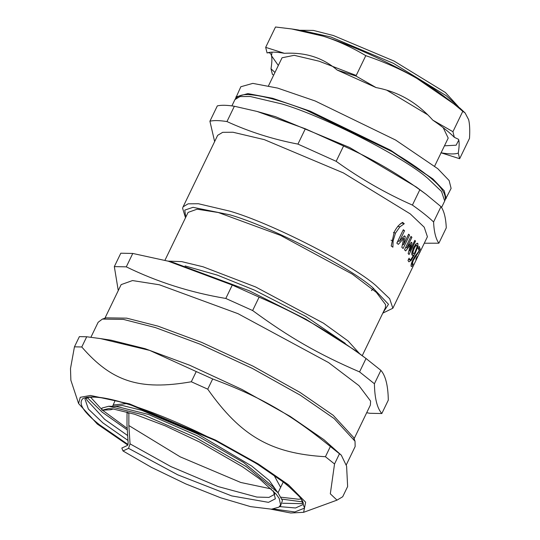 <?xml version="1.0" encoding="UTF-8"?>
<svg xmlns="http://www.w3.org/2000/svg" width="540" height="540" viewBox="0 0 540 540"><rect width="100%" height="100%" fill="white"/><g stroke="black" fill="none" stroke-linecap="round" stroke-linejoin="round"><path stroke-width="0.81" d="M382.799 313.139L392.857 308.239L389.651 298.694L375.705 285.397C350.831 263.689 270.581 222.851 229.777 211.14L198.43 203.742L188.109 203.823L183.094 206.834L217.661 135.338L222.669 132.327L232.99 132.246L264.337 139.644L343.42 172.935L410.265 213.901L424.211 227.198L427.417 236.743L419.627 252.855M391.23 246.004L394.173 232.112C396.549 227.407 399.377 224.168 402.644 222.392L404.21 223.769L399.877 226.861L395.503 233.105L393.113 240.854L392.911 247.144L391.23 246.004M404.521 249.818L411.001 236.405L411.919 237.29L406.823 247.833L411.372 242.231L411.986 242.865L409.759 250.898L414.855 240.354L415.523 241.117L409.037 254.529L408.173 253.544L410.542 244.782L405.648 250.911L404.521 249.818M408.652 259.106L409.469 259.443C410.191 260.422 411.541 258.998 413.505 255.157L412.115 255.218L411.77 253.004L413.444 247.772L416.077 243.864L417.879 243.513L417.913 246.388L415.078 253.597L411.115 260.476L408.881 261.826L407.99 260.476L409.097 258.174L409.779 259.706L408.598 259.214M417.555 243.243L417.15 243.216M416.036 258.815L417.089 256.642L416.988 258.12L415.935 260.293L416.036 258.815M371.452 290.594L373.613 288.32M415.064 262.298L419.762 252.41M392.857 308.239L415.26 261.88M418.21 248.441L419.209 246.368L420.269 249.338L413.255 260.489L412.135 264.296L413.181 263.871L411.952 266.423L411.122 266.321C410.819 265.248 411.399 263.115 412.87 259.929L414.727 256.615L419.155 250.85L418.21 248.441M411.325 263.932L412.607 264.391M411.055 266.018L411.952 266.423L411.122 266.321M396.833 243.149L403.312 229.736L404.534 230.722L399.438 241.272L404.44 235.825L405.284 236.547L403.508 244.742L408.605 234.198L409.577 235.076L403.096 248.488L401.834 247.354L403.704 238.41L398.338 244.37L396.833 243.149M355.023 441.221L353.666 437.522L333.2 415.3L300.085 392.452L252.95 366.12L201.683 342.38L158.011 326.153L126.691 318.154L106.124 317.851L102.377 319.086L123.37 319.397L155.338 327.564L199.908 344.122L252.227 368.348L300.341 395.226L334.139 418.547L355.023 441.221L355.151 446.526L346.309 464.819M90.895 337.271L98.138 322.286L102.377 319.086M341.307 455.186L346.599 466.121L347.632 486.54L342.697 496.753L337.014 500.135L330.318 493.823L334.537 463.982L339.471 453.769L341.307 455.186L323.919 439.682L290.122 416.36L242.015 389.482L189.695 365.256L145.118 348.698L111.092 340.2L100.454 338.587L149.675 350.399L196.243 371.554L191.309 381.767C139.995 390.731 111.915 381.814 81.776 346.984L86.717 336.771L100.454 338.587M212.679 378.959C260.057 396.576 290.237 413.897 330.365 446.513L325.431 456.725C271.087 453.506 240.914 436.185 207.738 389.171L212.679 378.959L196.243 371.554M86.717 336.771L79.387 336.623L74.446 346.835L70.497 368.577L70.868 380.261L78.59 403.535L97.274 424.028L127.825 445.068M81.776 346.984L74.446 346.835M339.471 453.769L330.365 446.513M334.537 463.982L325.431 456.725M271.067 509.207L290.756 513L303.615 512.318L305.64 502.214L288.374 484.718L258.329 463.988L215.568 440.1L129.438 403.839L90.504 395.449L80.244 397.312L78.59 403.535M207.738 389.171L191.309 381.767M86.373 398.054L86.859 400.039L104.585 419.276L127.481 435.429M282.474 503.24L301.226 503.665L303.082 502.814M86.859 397.183L102.074 412.074L127.157 429.813M282.015 499.142L302.778 501.917M90.558 397.183L102.269 409.988M102.519 410.204L127.096 428.281M281.124 497.225L298.512 499.223L301.165 498.994M359.687 353.781L348.03 340.929L323.42 323.136L255.663 286.976L203.04 266.78L181.717 261.623L168.008 261.117M164.93 260.314L188.089 212.402L197.08 209.189L218.329 212.524L280.591 235.4L352.283 274.111L376.373 292.39L385.574 304.607L385.391 307.78L362.239 355.678M345.317 343.393L305.701 316.346L254.59 290.183L217.418 275.144L185.078 265.93M381.827 413.532C377.136 408.2 374.666 398.277 374.416 383.758L380.896 370.352C385.587 375.685 388.058 385.614 388.307 400.127L381.827 413.532L369.86 413.289L366.687 412.722M132.773 253.449L168.271 261.191L232.281 285.053L225.801 298.458C190.411 292.511 157.241 281.981 126.293 266.848L132.773 253.449L120.805 253.213L114.325 266.612L118.267 290.594M259.106 297.135C300.422 314.982 329.164 331.479 366.032 358.513L359.559 371.912C318.242 354.065 289.501 337.568 252.632 310.534L259.106 297.135L232.281 285.053M380.896 370.352L366.032 358.513M374.416 383.758L359.559 371.912M252.632 310.534L225.801 298.458M126.293 266.848L114.325 266.612M353.997 438.98L370.373 405.101L370.602 401.092L358.979 385.661L328.55 362.57L237.992 313.673L159.347 284.776L132.503 280.564L121.149 284.621L104.895 318.256M359.856 353.997L355.144 350.393L305.849 319.187L249.102 290.696L173.482 262.582L168.271 261.191M445.095 199.976L451.109 188.406L449.138 180.549L437.792 168.703L395.57 140.022L315.171 100.98L277.614 88.088L252.815 83.383L240.827 86.751L235.494 98.651M417.042 187.799L417.508 187.92M446.168 198.619L444.197 190.762L432.857 178.916L390.636 150.235L310.237 111.193L272.673 98.3L247.874 93.596L235.892 96.964M427.019 175.102L392.087 151.679L306.275 110.194C286.639 102.654 270.466 97.808 257.735 95.647C250.222 94.615 241.198 92.981 235.717 98.354L234.941 99.59L239.956 96.579L250.276 96.498L281.624 103.896C322.421 115.607 402.678 156.445 427.552 178.153L441.49 191.45L444.704 200.995L445.19 199.618C446.101 193.246 440.093 185.112 427.174 175.21C418.001 167.92 406.303 160.076 392.087 151.679M303.413 30.875L330.75 36.943L393.39 63.308L446.337 95.756L456.023 104.652M268.515 85.786L282.062 57.767L294.206 55.316L319.039 61.182L356.211 75.465M386.735 90.16L427.741 114.818M443.198 127.683L448.207 138.085L434.66 166.111M398.507 240.968L397.143 242.494M402.462 237.992L403.704 238.41M408.389 234.65L409.577 235.076M402.469 244.377L403.508 244.742M404.136 236.156L405.284 236.547M397.973 240.786L399.438 241.272M403.07 230.243L404.534 230.722M418.541 251.64L419.047 251.87M417.67 248.15L420.269 249.338M414.315 263.831L412.459 267.678M418.905 254.192L416.394 259.524M416.488 257.884L416.988 258.12M411.993 251.64L412.952 252.032L413.195 253.409L414.342 253.435L414.896 252.322L416.921 247.199L416.927 245.464L415.294 244.715M416.927 245.464C416.441 244.796 415.517 245.808 414.153 248.508L412.952 252.032M411.784 252.821L413.464 253.638L411.777 252.936M412.209 253.118L411.737 254.063M415.537 244.418L415.469 244.782M411.784 254.435L413.505 255.157M417.076 246.038L417.913 246.388M409.604 244.424L410.542 244.782M414.652 240.773L415.523 241.117M408.983 250.594L409.759 250.898M411.129 242.541L411.986 242.865M405.682 247.415L406.823 247.833M410.778 236.864L411.919 237.29M401.942 222.845L399.992 224.323M392.567 247.043L392.911 247.144M402.064 223.094L404.21 223.769M402.118 222.98L404.264 223.654M458.527 106.826L445.406 92.516L394.106 61.081L333.43 35.539L313.409 30.422L300.152 30.26M234.367 106.245L226.962 121.561C219.443 120.393 213.759 120.278 209.912 121.223L217.316 105.901C221.164 104.963 226.847 105.077 234.367 106.245L257.155 111.469L275.447 116.667L349.67 147.508L416.36 187.063L425.972 194.218L440.991 206.644L433.586 221.967C428.233 216.884 421.18 211.255 412.412 205.085L419.816 189.769L425.972 194.218M297.932 144.099L305.336 128.783L343.562 145.996L336.157 161.318L297.932 144.099C272.943 139.333 249.291 131.821 226.962 121.561M424.292 243.216L438.871 243.196L446.276 227.88C445.844 218.052 444.083 210.978 440.991 206.644M438.871 243.196C435.78 238.869 434.018 231.795 433.586 221.967M412.412 205.085C385.661 193.246 360.248 178.659 336.157 161.318M209.912 121.223L214.637 141.588M343.562 145.996C370.312 157.835 395.726 172.429 419.816 189.769M257.155 111.469L305.336 128.783M291.674 28.957L298.397 29.977L323.15 36.16L291.674 28.957L275.515 27L265.673 47.358L267.064 52.96C269.393 52.245 270.871 53.177 271.505 55.755C272.147 58.306 271.985 62.64 271.006 68.769L272.396 74.365L273.679 75.101M458.264 153.11C454.795 154.319 449.017 154.204 440.944 152.766L459.662 158.713L458.264 153.11C459.243 146.988 459.412 142.648 458.764 140.096L458.534 139.327L454.329 137.302L452.932 131.699L432.824 120.157C424.757 111.159 416.117 104.031 406.904 98.759C397.71 93.461 387.423 89.735 376.049 87.568L355.941 76.025L337.223 70.085C329.832 63.794 321.847 59.292 313.274 56.585C304.715 53.852 295.083 52.758 284.384 53.305L265.673 47.358M355.941 76.025L365.783 55.667C384.413 61.958 401.416 69.518 416.779 78.327C432.142 87.156 447.478 98.159 462.773 111.341L465.082 112.914L468.639 119.671C469.706 123.957 469.989 130.181 469.503 138.348L459.662 158.713M465.082 112.914L459.837 108.02L416.779 78.327C388.915 62.107 348.955 44.105 323.15 36.16C337.446 40.703 351.655 47.209 365.783 55.667M452.932 131.699L462.773 111.341M337.223 70.085L376.049 87.568M432.824 120.157C442.132 126.556 449.3 132.266 454.329 137.302M284.384 53.305C276.311 51.867 270.54 51.752 267.064 52.96L267.266 52.886M274.954 72.475L271.006 68.769M278.329 65.495L271.505 55.755L272.045 52.151M458.521 139.293L458.764 140.096L456.145 145.199L444.474 145.814M108.736 406.256L143.701 414.963L195.662 437.569L246.328 466.655L277.877 492.548L273.065 486.709L243.689 462.544L196.668 435.483L148.561 414.477L116.303 406.397L108.736 406.256L101.871 408.098L102.026 410.238L110.815 409.712L113.265 408.989M128.844 425.52L130.052 443.867L128.554 448.342L123.005 450.961L121.817 448.065L127.386 445.46L128.156 443.225L126.988 424.879L127.049 411.952M115.115 400.579L112.59 406.323L122.459 405.52L141.716 410.306L197.451 433.856L251.681 466L269.217 480.479L276.993 491.474M127.028 412.675L128.871 413.316L128.837 425.52L180.232 456.86L240.759 482.47L271.357 488.936M277.877 492.548L282.44 500.573L280.463 505.98M274.738 494.269L268.947 497.408L256.871 497.07L218.16 486.581L170.876 466.567L130.052 443.867M102.026 410.238L108.682 408.557L112.61 408.854L134.777 414.281L165.233 425.851L199.503 442.004L242.406 466.742L259.463 478.771L276.109 494.053L279.207 498.447L280.577 504.893L278.93 507.141L271.593 509.18L250.587 506.635L220.57 497.752L185.855 483.948L151.416 467.336L123.005 450.961M273.517 508.997L294.739 511.961L304.547 508.133L300.901 497.995L286.2 484.022L256.844 463.765L215.048 440.424L130.876 404.993C106.832 397.251 90.875 395.084 82.998 398.486C77.834 403.265 83.322 412.013 99.448 424.717L128.075 444.521M279.632 506.608L295.535 507.978L303.095 504.529C304.499 500.837 296.514 492.251 279.14 478.764C258.127 463.523 231.309 448.079 198.7 432.432C174.204 420.822 151.72 411.737 131.24 405.182C114.439 399.897 101.777 397.204 93.245 397.103L89.242 397.319C86.265 397.98 84.861 398.574 85.023 399.107L88.358 409.03L102.856 422.854L127.872 440.357M411.696 262.724L412.27 262.98M412.715 260.253L413.255 260.489M416.057 254.792L416.691 255.076M413.262 248.15L414.153 248.508M408.55 259.396L411.115 260.476M414.403 253.307L415.078 253.597M391.014 240.219L393.113 240.854M393.431 232.49L395.503 233.105M397.777 226.226L399.877 226.861M185.733 217.276L184.788 210.094L193.016 207.326L229.986 214.846C269.777 226.267 348.044 266.092 372.296 287.267L388.496 304.29L383.036 312.653M280.631 487.377L273.901 475.018M126.286 403.657L113.164 405M110.815 409.712L113.042 408.908M273.341 490.948L275.373 498.791L268.502 502.349L231.687 495.902L177.748 474.822L128.554 448.342M303.615 512.318L337.014 500.135M355.144 350.393L367.16 359.343M411.298 264.033L412.263 264.458M183.094 206.834L182.601 208.251L185.504 217.762M234.941 99.59L231.896 105.887M441.551 207.509L444.704 200.995M283.291 481.889L278.039 492.75M273.254 490.853L274.738 494.316M280.733 505.777L278.93 507.141"/></g></svg>
